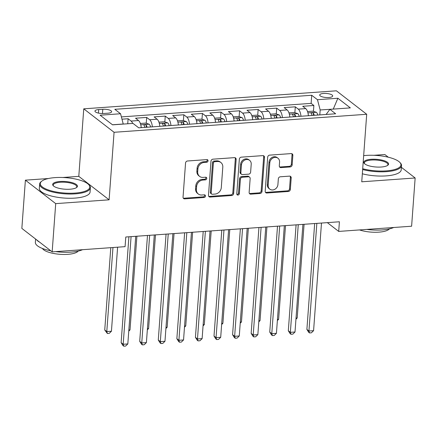 <?xml version="1.0" encoding="UTF-8"?>
<svg xmlns="http://www.w3.org/2000/svg" width="437" height="437" viewBox="0 0 437 437"><rect width="100%" height="100%" fill="white"/><g stroke="black" fill="none" stroke-linecap="round" stroke-linejoin="round"><path stroke-width="0.66" d="M208.061 160.843A1.398 1.202 127.7 0 0 206.881 159.609L187.511 160.991A1.999 1.721 127.7 0 0 185.55 163.017L183.043 197.103A1.999 1.721 127.7 0 0 183.644 198.551A1.999 1.721 127.7 0 0 184.731 198.868L204.101 197.486A1.398 1.202 127.7 0 0 204.298 194.831L201.79 195.011A6.391 5.501 127.7 0 1 198.322 194.006A6.391 5.501 127.7 0 1 196.399 189.368L196.606 186.528A6.391 5.501 127.7 0 1 202.888 180.049L205.395 179.875A1.398 1.202 127.7 0 0 205.592 177.22L203.085 177.4A6.391 5.501 127.7 0 1 199.616 176.395A6.391 5.501 127.7 0 1 197.693 171.757L197.901 168.917A6.391 5.501 127.7 0 1 204.183 162.438L206.69 162.258A1.398 1.202 127.7 0 0 208.061 160.843M199.616 176.395L198.797 175.761A6.391 5.501 127.7 0 1 196.874 171.124L197.082 168.283A6.391 5.501 127.7 0 1 203.363 161.805L205.871 161.624A1.398 1.202 127.7 0 0 207.149 159.62M183.294 198.163A1.999 1.721 127.7 0 0 183.911 198.234L203.281 196.852A1.398 1.202 127.7 0 0 204.565 194.842M198.322 194.006L197.502 193.373A6.391 5.501 127.7 0 1 195.579 188.735L195.787 185.894A6.391 5.501 127.7 0 1 202.069 179.416L204.576 179.241A1.398 1.202 127.7 0 0 205.854 177.231M323.577 93.452A6.511 2.021 4.2 0 0 319.704 95.004A6.511 2.021 4.2 0 0 328.821 97.511A6.511 2.021 4.2 0 0 332.694 95.96A6.511 2.021 4.2 0 0 323.577 93.452M290.19 166.95A1.999 1.721 127.7 0 0 292.151 164.924L292.85 155.359A1.999 1.721 127.7 0 0 292.255 153.911A1.999 1.721 127.7 0 0 291.168 153.595L269.651 155.13A1.999 1.721 127.7 0 0 267.69 157.156L265.188 191.242A1.999 1.721 127.7 0 0 265.789 192.695A1.999 1.721 127.7 0 0 266.87 193.007L288.387 191.472A1.999 1.721 127.7 0 0 290.348 189.45L291.2 177.897A1.999 1.721 127.7 0 0 290.6 176.45A1.999 1.721 127.7 0 0 289.512 176.133L280.308 176.788A1.999 1.721 127.7 0 0 278.342 178.815L277.921 184.54A5.342 4.599 127.7 0 1 274.862 189.281A5.342 4.599 127.7 0 1 269.776 189.117A5.342 4.599 127.7 0 1 268.165 185.239L269.815 162.799A5.342 4.599 127.7 0 1 272.874 158.057A5.342 4.599 127.7 0 1 277.965 158.221A5.342 4.599 127.7 0 1 279.571 162.1L279.298 165.842A1.999 1.721 127.7 0 0 279.899 167.289A1.999 1.721 127.7 0 0 280.98 167.606L290.19 166.95L289.37 166.317A1.999 1.721 127.7 0 0 291.332 164.29L292.031 154.725A1.999 1.721 127.7 0 0 291.785 153.666M361.743 181.797L415.15 177.985L411.61 226.219L338.697 231.419L339.407 221.772L125.78 237.012L125.075 246.659L52.161 251.859L55.707 203.626L109.113 199.818L114.068 132.291L366.703 114.27L361.743 181.797M236.144 159.407A1.999 1.721 127.7 0 0 235.543 157.954A1.999 1.721 127.7 0 0 234.461 157.642L212.945 159.177A1.999 1.721 127.7 0 0 210.984 161.198L208.482 195.29A1.999 1.721 127.7 0 0 209.083 196.737A1.999 1.721 127.7 0 0 210.164 197.054L231.681 195.519A1.999 1.721 127.7 0 0 233.642 193.493L236.144 159.407L235.325 158.773A1.999 1.721 127.7 0 0 235.079 157.713M241.3 157.156L262.817 155.621A1.999 1.721 127.7 0 1 263.899 155.933A1.999 1.721 127.7 0 1 264.5 157.386L261.998 191.472A1.999 1.721 127.7 0 1 260.031 193.493L250.827 194.154A1.999 1.721 127.7 0 1 249.74 193.837A1.999 1.721 127.7 0 1 249.139 192.389L250.155 178.564A1.999 1.721 127.7 0 0 249.554 177.116A1.999 1.721 127.7 0 0 248.473 176.799L242.366 177.236A1.999 1.721 127.7 0 0 240.399 179.257L239.345 193.651A1.398 1.202 127.7 0 1 236.794 193.837L239.339 159.177A1.999 1.721 127.7 0 1 241.3 157.156M313.438 111.348L313.87 105.497L302.726 106.289L305.714 108.605L298.285 109.135A8.139 3.283 85.9 0 1 300.962 116.258M294.866 112.675L295.297 106.819L284.148 107.617L287.142 109.933L279.707 110.463A8.139 3.283 85.9 0 1 282.389 117.58M276.288 113.997L276.719 108.147L265.576 108.939L268.564 111.255L261.135 111.785A8.139 3.283 85.9 0 1 263.811 118.908M257.715 115.324L258.141 109.469L246.998 110.266L249.986 112.582L242.557 113.112A8.139 3.283 85.9 0 1 245.239 120.235M239.137 116.652L239.569 110.796L228.42 111.593L231.413 113.904L223.979 114.434A8.139 3.283 85.9 0 1 226.661 121.557M220.559 117.974L220.991 112.123L209.847 112.915L212.835 115.231L205.406 115.761A8.139 3.283 85.9 0 1 208.083 122.884M201.987 119.301L202.413 113.445L191.269 114.243L194.257 116.553L186.828 117.083A8.139 3.283 85.9 0 1 189.511 124.206M183.409 120.623L183.84 114.773L172.691 115.565L175.685 117.881L168.256 118.411A8.139 3.283 85.9 0 1 170.933 125.534M164.831 121.95L165.262 116.095L154.119 116.892L157.107 119.208L149.678 119.738A8.139 3.283 85.9 0 1 152.355 126.856M146.258 123.272L146.685 117.422L135.541 118.214L138.529 120.53A8.139 3.283 85.9 0 1 141.211 127.653M103.782 113.494L107.868 113.205A6.309 1.961 4.2 0 0 111.621 111.697A6.309 1.961 4.2 0 0 102.793 109.272L98.702 109.561A6.309 1.961 4.2 0 0 94.955 111.069A6.309 1.961 4.2 0 0 103.782 113.494M114.068 132.291L83.757 108.829L336.392 90.809L366.703 114.27M313.87 105.497L311.128 103.372L311.723 95.266L114.816 109.316L120.552 113.751L123.256 124.086M311.723 95.266L317.459 99.707L337.888 98.249L350.343 107.89L329.908 109.343L335.643 113.784L138.737 127.828L133.001 123.392L112.571 124.845L100.117 115.21L120.552 113.751M127.741 123.764L128.112 118.744L131.1 121.06A8.139 3.283 85.9 0 1 132.684 123.414M146.685 117.422L149.678 119.738M165.262 116.095L168.256 118.411M183.84 114.773L186.828 117.083M202.413 113.445L205.406 115.761M220.991 112.123L223.979 114.434M239.569 110.796L242.557 113.112M258.141 109.469L261.135 111.785M276.719 108.147L279.707 110.463M295.297 106.819L298.285 109.135M311.128 103.372L121.382 116.908M128.112 118.744L121.989 119.181M333.163 109.113L320.168 109.96L319.802 114.915M123.261 124.004L112.478 124.774M48.392 178.525L25.39 180.164L55.707 203.626M25.39 180.164L21.85 228.398L52.161 251.859M415.15 177.985L401.401 167.344M388.313 157.216L384.839 154.523L373.897 155.304M109.113 199.818L78.797 176.357L62.748 177.498M78.797 176.357L83.757 108.829M327.346 222.635L338.697 231.419M333.262 109.108L337.888 98.249M159.789 126.326A8.139 3.283 -94.1 0 0 157.107 119.208M178.362 125.004A8.139 3.283 -94.1 0 0 175.685 117.881M196.94 123.676A8.139 3.283 -94.1 0 0 194.257 116.553M215.512 122.355A8.139 3.283 -94.1 0 0 212.835 115.231M234.09 121.027A8.139 3.283 -94.1 0 0 231.413 113.904M252.668 119.705A8.139 3.283 -94.1 0 0 249.986 112.582M271.24 118.378A8.139 3.283 -94.1 0 0 268.564 111.255M289.818 117.05A8.139 3.283 -94.1 0 0 287.142 109.933M329.908 109.343L326.111 114.461M308.396 115.729A8.139 3.283 -94.1 0 0 305.714 108.605M320.168 109.96L317.459 99.707M208.728 196.35A1.999 1.721 127.7 0 0 209.345 196.421L230.862 194.886A1.999 1.721 127.7 0 0 232.823 192.859L235.325 158.773M214.758 161.685A1.398 1.202 127.7 0 0 213.382 163.099L211.186 193.023A1.398 1.202 127.7 0 0 212.366 194.257L215.009 194.072A6.391 5.501 127.7 0 0 221.291 187.593L222.794 167.142A6.391 5.501 127.7 0 0 220.871 162.504A6.391 5.501 127.7 0 0 217.402 161.499L214.758 161.685L213.939 161.051A1.398 1.202 127.7 0 0 212.562 162.466L213.382 163.099M211.606 194.039L210.787 193.405A1.398 1.202 127.7 0 1 210.366 192.389L212.562 162.466M220.871 162.504L220.051 161.865A6.391 5.501 127.7 0 0 216.583 160.86L217.402 161.499M213.939 161.051L216.583 160.86M249.39 193.449A1.999 1.721 127.7 0 0 250.008 193.52L259.212 192.859A1.999 1.721 127.7 0 0 261.179 190.838L263.68 156.752A1.999 1.721 127.7 0 0 263.435 155.692M249.554 177.116L248.735 176.482A1.999 1.721 127.7 0 0 247.653 176.166L241.546 176.603A1.999 1.721 127.7 0 0 239.585 178.624L238.526 193.017L239.345 193.651M236.887 194.427A1.398 1.202 127.7 0 0 238.526 193.017M251.209 164.219A5.342 4.599 127.7 0 0 249.603 160.341A5.342 4.599 127.7 0 0 244.512 160.177A5.342 4.599 127.7 0 0 241.453 164.913L240.874 172.823A1.999 1.721 127.7 0 0 241.475 174.27A1.999 1.721 127.7 0 0 242.557 174.587L248.669 174.15A1.999 1.721 127.7 0 0 250.63 172.123L251.209 164.219M249.603 160.341L248.784 159.707A5.342 4.599 127.7 0 0 243.693 159.538A5.342 4.599 127.7 0 0 240.634 164.279L241.453 164.913M241.475 174.27L240.656 173.636A1.999 1.721 127.7 0 1 240.055 172.189L240.634 164.279M279.543 166.901A1.999 1.721 127.7 0 0 280.161 166.972L289.37 166.317M277.965 158.221L277.145 157.588A5.342 4.599 127.7 0 0 272.054 157.424A5.342 4.599 127.7 0 0 268.995 162.165L269.815 162.799M269.776 189.117L268.957 188.484A5.342 4.599 127.7 0 1 267.346 184.605L268.995 162.165M265.434 192.302A1.999 1.721 127.7 0 0 266.051 192.373L287.568 190.838A1.999 1.721 127.7 0 0 289.529 188.817L290.381 177.264A1.999 1.721 127.7 0 0 290.13 176.204M110.79 247.675L104.743 329.99L106.792 331.579L111.435 331.246L117.608 247.189M112.965 247.522L106.792 331.579L107.387 333.513L104.743 329.99M111.435 331.246L109.245 333.376L107.387 333.513M128.904 236.788L121.131 342.674L123.179 344.258L131.084 236.636M127.823 343.93L125.632 346.06L123.775 346.191L123.179 344.258L127.823 343.93L135.727 236.302M123.775 346.191L122.955 345.558L121.131 342.674M55.057 177.613A24.827 7.713 4.2 0 0 41.832 181.12A24.827 7.713 4.2 0 0 48.07 189.849A24.827 7.713 4.2 0 0 75.049 193.083A24.827 7.713 4.2 0 0 88.64 184.556A24.827 7.713 4.2 0 0 55.057 177.613M88.64 184.556L89.175 185.113A25.439 7.899 -175.8 0 1 90.383 187.79A25.439 7.899 -175.8 0 1 75.251 193.853A25.439 7.899 -175.8 0 1 39.636 184.064A25.439 7.899 -175.8 0 1 41.22 181.59L41.832 181.12M60.055 181.481A12.416 3.857 -175.8 0 1 73.542 183.098A12.416 3.857 -175.8 0 1 76.661 187.468A12.416 3.857 -175.8 0 1 70.051 189.216A12.416 3.857 -175.8 0 1 53.259 185.747A12.416 3.857 -175.8 0 1 60.055 181.481M76.322 187.702A11.804 3.665 4.2 0 0 76.781 186.79A11.804 3.665 4.2 0 0 60.257 182.251A11.804 3.665 4.2 0 0 53.238 185.064A11.804 3.665 4.2 0 0 53.56 186.031M82.533 249.691A25.439 7.899 -175.8 0 1 70.969 252.122A25.439 7.899 -175.8 0 1 55.614 251.614M50.834 250.833A25.439 7.899 -175.8 0 1 35.359 242.333L35.599 239.039M39.718 242.229A25.439 7.899 -175.8 0 1 36.566 239.787M78.207 251.095A18.316 5.686 -175.8 0 1 67.779 254.339A18.316 5.686 -175.8 0 1 42.433 248.467M90.383 187.79L90.071 192.034A25.439 7.899 -175.8 0 1 74.94 198.098A25.439 7.899 -175.8 0 1 39.325 188.309L39.636 184.064M362.705 168.742A24.827 7.713 4.2 0 0 386.193 170.889A24.827 7.713 4.2 0 0 399.789 162.362A24.827 7.713 4.2 0 0 366.206 155.419A24.827 7.713 4.2 0 0 363.666 155.654M399.789 162.362L400.325 162.919A25.439 7.899 -175.8 0 1 401.527 165.596A25.439 7.899 -175.8 0 1 386.395 171.659A25.439 7.899 -175.8 0 1 362.644 169.54M371.199 159.287A12.416 3.857 -175.8 0 1 384.691 160.903A12.416 3.857 -175.8 0 1 387.81 165.268A12.416 3.857 -175.8 0 1 381.195 167.021A12.416 3.857 -175.8 0 1 364.403 163.553A12.416 3.857 -175.8 0 1 371.199 159.287M387.466 165.503A11.804 3.665 4.2 0 0 387.93 164.596A11.804 3.665 4.2 0 0 371.406 160.057A11.804 3.665 4.2 0 0 364.382 162.87A11.804 3.665 4.2 0 0 364.709 163.831M393.682 227.497A25.439 7.899 -175.8 0 1 382.118 229.928A25.439 7.899 -175.8 0 1 366.763 229.42M389.356 228.901A18.316 5.686 -175.8 0 1 378.923 232.145A18.316 5.686 -175.8 0 1 359.531 229.933M401.527 165.596L401.215 169.84A25.439 7.899 -175.8 0 1 386.084 175.903A25.439 7.899 -175.8 0 1 362.333 173.784M141.146 127.025A5.391 2.174 85.9 0 1 141.326 127.642M140.343 123.48L145.707 123.097L149.203 124.234A5.391 2.174 85.9 0 1 150.612 126.981M147.083 127.233A5.391 2.174 -94.1 0 0 146.269 125.195C144.92 124.447 144.177 124.496 144.041 125.353A5.391 2.174 85.9 0 1 144.855 127.391M143.948 125.058L144.041 125.353M128.844 330.006L130.013 329.919L136.896 236.22M130.013 329.919L128.762 331.137M159.718 125.698A5.391 2.174 85.9 0 1 159.898 126.32M158.921 122.152L164.285 121.77L167.781 122.906A5.391 2.174 85.9 0 1 169.19 125.659M165.656 125.911A5.391 2.174 -94.1 0 0 164.847 123.873C163.498 123.119 162.755 123.174 162.619 124.032A5.391 2.174 85.9 0 1 163.427 126.069M162.52 123.731L162.619 124.032M147.422 328.679L148.591 328.597L155.468 234.893M148.591 328.597L147.34 329.815M178.296 124.37A5.391 2.174 85.9 0 1 178.476 124.993M177.493 120.831L182.857 120.443L186.353 121.584A5.391 2.174 85.9 0 1 187.763 124.332M184.234 124.583A5.391 2.174 -94.1 0 0 183.42 122.546C182.071 121.797 181.328 121.847 181.191 122.704A5.391 2.174 85.9 0 1 182.005 124.742M181.098 122.409L181.191 122.704M165.994 327.357L167.163 327.269L174.046 233.571M167.163 327.269L165.913 328.487M196.874 123.048A5.391 2.174 85.9 0 1 197.054 123.671M196.071 119.503L201.435 119.121L204.931 120.257A5.391 2.174 85.9 0 1 206.34 123.005M202.812 123.261A5.391 2.174 -94.1 0 0 201.998 121.224C200.649 120.47 199.906 120.525 199.769 121.382A5.391 2.174 85.9 0 1 200.583 123.42M199.676 121.082L199.769 121.382M184.572 326.029L185.741 325.947L192.624 232.244M185.741 325.947L184.49 327.166M147.482 235.461L139.703 341.346L141.752 342.936L149.656 235.308M146.4 342.603L144.205 344.733L142.347 344.869L141.752 342.936L146.4 342.603L154.299 234.975M142.347 344.869L141.528 344.236L139.703 341.346M166.06 234.139L158.281 340.024L160.33 341.608L168.234 233.981M164.973 341.275L162.782 343.411L160.925 343.542L160.33 341.608L164.973 341.275L172.877 233.653M160.925 343.542L160.106 342.908L158.281 340.024M184.632 232.812L176.859 338.697L178.908 340.286L186.812 232.659M183.551 339.953L181.36 342.084L179.503 342.215L178.908 340.286L183.551 339.953L191.455 232.326M179.503 342.215L178.684 341.581L176.859 338.697M203.21 231.49L195.432 337.375L197.48 338.959L205.385 231.331M202.123 338.626L199.933 340.762L198.076 340.893L197.48 338.959L202.123 338.626L210.028 231.004M198.076 340.893L197.256 340.259L195.432 337.375M215.446 121.721A5.391 2.174 85.9 0 1 215.627 122.344M214.649 118.176L220.008 117.793L223.504 118.93A5.391 2.174 85.9 0 1 224.918 121.683M221.384 121.934A5.391 2.174 -94.1 0 0 220.576 119.896C219.221 119.143 218.478 119.197 218.347 120.055A5.391 2.174 85.9 0 1 219.155 122.092M218.249 119.76L218.347 120.055M203.15 324.702L204.314 324.62L211.197 230.916M204.314 324.62L203.063 325.838M221.783 230.162L214.01 336.048L216.058 337.632L223.963 230.009M220.701 337.304L218.511 339.434L216.654 339.565L216.058 337.632L220.701 337.304L228.606 229.676M216.654 339.565L215.834 338.932L214.01 336.048M234.024 120.399A5.391 2.174 85.9 0 1 234.205 121.022M233.221 116.854L238.586 116.471L242.082 117.608A5.391 2.174 85.9 0 1 243.491 120.355M239.962 120.607A5.391 2.174 -94.1 0 0 239.148 118.569C237.799 117.821 237.056 117.875 236.92 118.733A5.391 2.174 85.9 0 1 237.733 120.77M236.827 118.432L236.92 118.733M221.723 323.38L222.892 323.298L229.775 229.594M222.892 323.298L221.641 324.511M240.361 228.841L232.588 334.726L234.636 336.31L242.535 228.682M239.279 335.977L237.083 338.107L235.226 338.243L234.636 336.31L239.279 335.977L247.184 228.354M235.226 338.243L234.407 337.61L232.588 334.726M252.602 119.072A5.391 2.174 85.9 0 1 252.777 119.694M251.799 115.526L257.164 115.144L260.66 116.28A5.391 2.174 85.9 0 1 262.069 119.033M258.54 119.285A5.391 2.174 -94.1 0 0 257.726 117.247C256.377 116.493 255.634 116.548 255.498 117.406A5.391 2.174 85.9 0 1 256.311 119.443M255.405 117.105L255.498 117.406M240.301 322.053L241.47 321.971L248.347 228.267M241.47 321.971L240.219 323.189M258.939 227.513L251.16 333.398L253.209 334.982L261.113 227.36M257.852 334.655L255.661 336.785L253.804 336.916L253.209 334.982L257.852 334.655L265.756 227.027M253.804 336.916L252.985 336.282L251.16 333.398M271.175 117.75A5.391 2.174 85.9 0 1 271.355 118.367M270.377 114.204L275.736 113.822L279.232 114.958A5.391 2.174 85.9 0 1 280.641 117.706M277.113 117.957A5.391 2.174 -94.1 0 0 276.304 115.92C274.949 115.171 274.207 115.221 274.07 116.078A5.391 2.174 85.9 0 1 274.884 118.116M273.977 115.783L274.07 116.078M258.879 320.731L260.042 320.643L266.925 226.945M260.042 320.643L258.791 321.861M277.511 226.186L269.738 332.071L271.787 333.66L279.691 226.033M276.43 333.327L274.239 335.458L272.382 335.594L271.787 333.66L276.43 333.327L284.334 225.7M272.382 335.594L271.563 334.961L269.738 332.071M289.753 116.422A5.391 2.174 85.9 0 1 289.933 117.045M288.95 112.877L294.314 112.495L297.81 113.631A5.391 2.174 85.9 0 1 299.219 116.384M295.691 116.635A5.391 2.174 -94.1 0 0 294.877 114.598C293.527 113.844 292.785 113.899 292.648 114.756A5.391 2.174 85.9 0 1 293.462 116.794M292.555 114.456L292.648 114.756M277.451 319.403L278.62 319.321L285.503 225.618M278.62 319.321L277.369 320.539M296.089 224.864L288.316 330.749L290.359 332.333L298.263 224.705M295.008 332L292.812 334.136L290.955 334.267L290.359 332.333L295.008 332L302.912 224.378M290.955 334.267L290.135 333.633L288.316 330.749M308.331 115.095A5.391 2.174 85.9 0 1 308.506 115.718M307.528 111.555L312.892 111.167L316.388 112.309A5.391 2.174 85.9 0 1 317.797 115.057M314.269 115.308A5.391 2.174 -94.1 0 0 313.455 113.27C312.105 112.522 311.363 112.571 311.226 113.429A5.391 2.174 85.9 0 1 312.034 115.466M311.133 113.134L311.226 113.429M296.029 318.081L297.198 317.994L304.076 224.296M297.198 317.994L295.947 319.212M314.667 223.536L306.889 329.422L308.937 331.011L316.841 223.383M313.58 330.678L311.39 332.808L309.533 332.939L308.937 331.011L313.58 330.678L321.485 223.05M309.533 332.939L308.713 332.306L306.889 329.422M138.529 120.53L131.1 121.06M98.445 113.101L98.702 109.561M102.477 113.538L102.793 109.272M203.363 161.805L204.183 162.438M197.082 168.283L197.901 168.917M196.874 171.124L197.693 171.757M204.576 179.241L205.395 179.875M202.069 179.416L202.888 180.049M195.787 185.894L196.606 186.528M195.579 188.735L196.399 189.368M203.281 196.852L204.101 197.486M183.911 198.234L184.731 198.868M205.871 161.624L206.69 162.258M232.823 192.859L233.642 193.493M230.862 194.886L231.681 195.519M209.345 196.421L210.164 197.054M210.366 192.389L211.186 193.023M263.68 156.752L264.5 157.386M261.179 190.838L261.998 191.472M259.212 192.859L260.031 193.493M250.008 193.52L250.827 194.154M247.653 176.166L248.473 176.799M241.546 176.603L242.366 177.236M239.585 178.624L240.399 179.257M240.055 172.189L240.874 172.823M280.161 166.972L280.98 167.606M267.346 184.605L268.165 185.239M290.381 177.264L291.2 177.897M289.529 188.817L290.348 189.45M287.568 190.838L288.387 191.472M266.051 192.373L266.87 193.007M292.031 154.725L292.85 155.359M291.332 164.29L292.151 164.924M149.115 124.201L140.736 124.802M146.116 127.304L146.269 125.195M167.693 122.879L159.314 123.474M164.689 125.976L164.847 123.873M186.266 121.552L177.892 122.152M183.267 124.654L183.42 122.546M204.844 120.23L196.464 120.825M201.845 123.327L201.998 121.224M223.416 118.902L215.042 119.498M220.417 122.005L220.576 119.896M241.994 117.575L233.62 118.176M238.995 120.678L239.148 118.569M260.572 116.253L252.193 116.848M257.573 119.35L257.726 117.247M279.145 114.926L270.771 115.526M276.146 118.028L276.304 115.92M297.723 113.604L289.349 114.199M294.724 116.701L294.877 114.598M316.301 112.276L307.921 112.877M313.302 115.379L313.455 113.27"/></g></svg>
